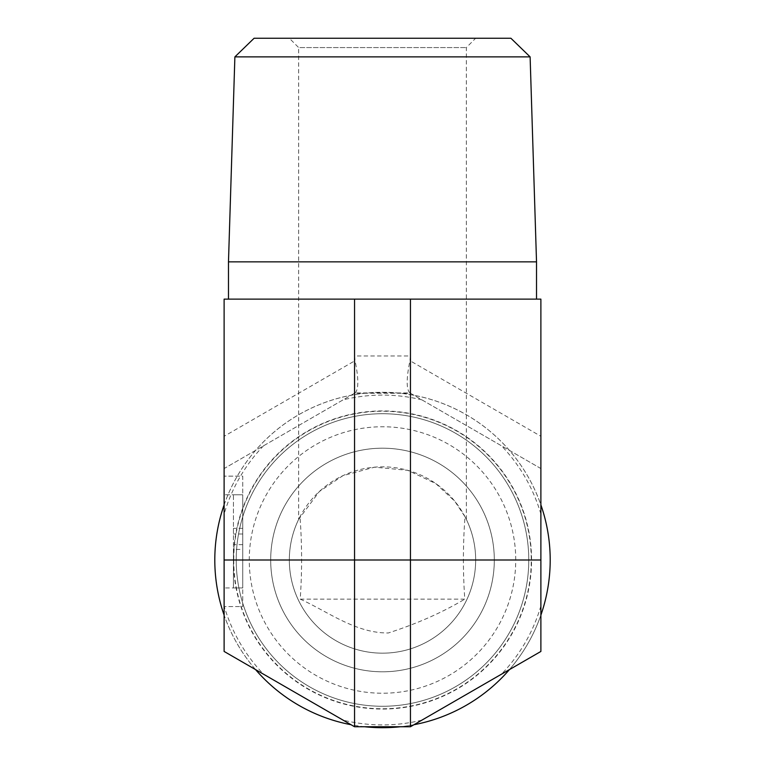 <?xml version="1.0" encoding="UTF-8"?>
<svg xmlns="http://www.w3.org/2000/svg" width="765" height="765" viewBox="0 0 765 765"><rect width="100%" height="100%" fill="white"/><g stroke="black" fill="none" stroke-linecap="round" stroke-linejoin="round"><path stroke-width="0.57" stroke-dasharray="3.83 2.87" d="M530.116 56.878L234.884 56.878M254.104 38.25L510.896 38.25M289.333 38.25L475.667 38.25L289.333 38.25L298.646 47.564L466.354 47.564L298.646 47.564L298.646 519.387L299.985 516.738C302.051 544.221 302.127 571.685 300.215 599.129L464.785 599.129C462.873 571.685 462.949 544.221 465.015 516.738L454.697 501.142L435.782 483.576L407.735 470.322L374.63 467.176L342.988 475.629L319.33 491.532L298.646 519.387M228.477 261.859L536.523 261.859M300.215 599.129C328.587 611.971 355.715 633.21 388.295 632.98C416.906 623.733 442.409 612.449 464.785 599.129M465.015 516.738A93.167 93.167 0 0 1 404.781 650.46A93.167 93.167 0 0 1 289.333 559.999A93.167 93.167 0 0 1 465.015 516.738A93.167 93.167 0 0 1 382.5 653.167A93.167 93.167 0 0 1 299.985 516.738M224.116 436.28L224.116 299.125L540.884 299.125L540.884 468.553L410.451 393.248L354.549 393.248L224.116 468.553L224.116 436.28L355.065 360.669L354.549 355.974L410.451 355.974L409.935 360.669L540.884 436.28M536.523 299.125L228.477 299.125L536.523 299.125M540.884 605.918A164.905 164.905 0 0 1 501.457 674.204L540.884 651.445L540.884 468.553L409.935 392.952L355.065 392.952L224.116 468.553L224.116 651.445L263.543 674.204A164.905 164.905 0 0 1 224.116 605.918M242.744 534.018L242.744 587.95L242.744 494.783L224.116 494.783L224.116 476.146L224.116 606.578L224.116 494.783L242.744 494.783L233.43 494.783L233.43 587.95L233.43 494.783L242.744 494.783L242.744 534.018L233.43 534.018M354.549 299.125L354.549 355.974M410.451 299.125L410.451 355.974M550.207 559.999A167.707 167.707 0 0 1 382.5 727.706A167.707 167.707 0 0 1 214.793 559.999A167.707 167.707 0 0 1 382.5 392.292A167.707 167.707 0 0 1 550.207 559.999M531.57 559.999A149.07 149.07 0 0 0 307.96 430.896A149.07 149.07 0 0 0 307.96 689.093A149.07 149.07 0 0 0 531.57 559.999M224.116 504.881A167.707 167.707 0 0 1 540.884 504.881M540.884 615.117A167.707 167.707 0 0 1 509.433 669.605M413.961 724.723A167.707 167.707 0 0 1 400.344 726.75M364.656 726.75A167.707 167.707 0 0 1 351.039 724.723M255.567 669.605A167.707 167.707 0 0 1 224.116 615.117M515.734 559.999A133.234 133.234 0 0 0 382.5 426.765A133.234 133.234 0 0 0 249.266 559.999A133.234 133.234 0 0 0 382.5 693.233A133.234 133.234 0 0 0 515.734 559.999M270.695 559.999A111.805 111.805 0 0 1 382.5 448.194A111.805 111.805 0 0 1 494.305 559.999A111.805 111.805 0 0 1 382.5 671.804A111.805 111.805 0 0 1 270.695 559.999M494.305 559.999A111.805 111.805 0 0 1 326.598 656.819A111.805 111.805 0 0 1 326.598 463.169A111.805 111.805 0 0 1 494.305 559.999M236.222 559.999A146.278 146.278 0 0 0 347.53 702.031A146.278 146.278 0 0 0 526.884 583.437A146.278 146.278 0 0 0 394.262 414.2A146.278 146.278 0 0 0 236.222 559.999A146.278 146.278 0 0 0 455.634 686.674A146.278 146.278 0 0 0 455.634 433.315A146.278 146.278 0 0 0 236.222 559.999A146.278 146.278 0 0 0 455.634 686.674A146.278 146.278 0 0 0 455.634 433.315A146.278 146.278 0 0 0 236.222 559.999M410.451 726.75L421.926 720.123A164.905 164.905 0 0 1 343.074 720.123L354.549 726.75L410.451 726.75M242.744 544.661L233.43 544.661M242.744 549.423L242.744 587.95L233.43 587.95L233.43 549.423L233.43 587.95L242.744 587.95L233.43 587.95L242.744 587.95L242.744 549.423L233.43 549.423M242.744 528.347L233.43 528.347M242.744 494.783L233.43 494.783L242.744 494.783L242.744 606.578L224.116 606.578L242.744 606.578L242.744 476.146L224.116 476.146L242.744 476.146L242.744 494.783M409.935 392.952C406.263 389.481 406.263 378.723 409.935 360.669M355.065 392.952C358.737 389.481 358.737 378.723 355.065 360.669M540.884 514.08A164.905 164.905 0 0 0 501.457 445.785M421.926 399.875A164.905 164.905 0 0 0 343.074 399.875M263.543 445.785A164.905 164.905 0 0 0 224.116 514.08M233.727 559.999A148.773 148.773 0 0 0 456.887 688.835A148.773 148.773 0 0 0 456.887 431.154A148.773 148.773 0 0 0 233.727 559.999M242.744 587.95L224.116 587.95L242.744 587.95M466.354 519.387L466.354 47.564L475.667 38.25"/><path stroke-width="1.15" d="M530.116 56.878L510.896 38.25L254.104 38.25L234.884 56.878L530.116 56.878L536.523 261.859L228.477 261.859L228.477 299.125M354.549 299.125L224.116 299.125L224.116 559.999L540.884 559.999L540.884 299.125L354.549 299.125L354.549 726.75L224.116 651.445L224.116 559.999M536.523 261.859L536.523 299.125M224.116 615.117A167.707 167.707 0 0 1 224.116 504.881M540.884 504.881A167.707 167.707 0 0 1 540.884 615.117M509.433 669.605A167.707 167.707 0 0 1 413.961 724.723M400.344 726.75A167.707 167.707 0 0 1 364.656 726.75M351.039 724.723A167.707 167.707 0 0 1 255.567 669.605M263.543 674.204L343.074 720.123M421.926 720.123L501.457 674.204M540.884 559.999L540.884 651.445L410.451 726.75L354.549 726.75M410.451 726.75L410.451 299.125M234.884 56.878L228.477 261.859"/></g></svg>
